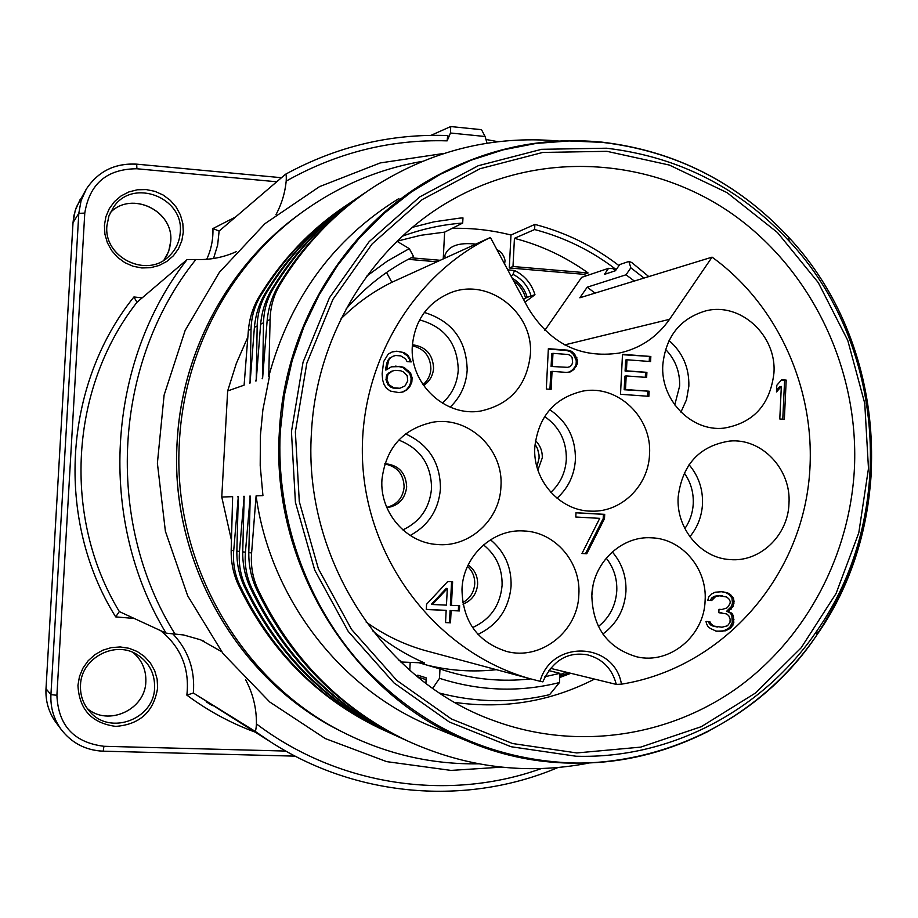 <?xml version="1.0" encoding="UTF-8"?>
<svg xmlns="http://www.w3.org/2000/svg" width="918" height="918" viewBox="0 0 918 918"><rect width="100%" height="100%" fill="white"/><g stroke="black" fill="none" stroke-linecap="round" stroke-linejoin="round"><path stroke-width="1.38" d="M487.033 143.208L485.094 136.507L450.463 133.007L447.158 140.856L447.674 135.554M134.292 618.48L115.679 616.885L119.317 611.583L166.066 633.145L183.634 634.969L200.514 639.777L221.502 651.596M245.554 679.595C252.943 693.354 256.57 708.122 256.443 723.923C256.122 729.064 255.606 731.485 254.906 731.187L193.354 693.01C195.201 670.06 188.328 650.277 172.699 633.661M213.527 258.497L217.635 245.083L219.127 231.072L285.509 174.259C286.221 174.007 286.45 176.29 286.198 181.11C285.016 193.067 281.596 204.255 275.939 214.709M236.328 251.635C223.602 257.407 210.119 260.024 195.878 259.507L187.077 259.587L136.977 302.286L133.913 296.973L142.164 297.857M450.463 133.018L450.715 126.546L481.514 129.679L485.094 136.507M450.715 126.546L431.001 135.348M219.127 231.072L212.93 228.559L235.582 216.981M254.527 731.898C230.384 722.936 207.824 710.681 186.859 695.133L193.354 693.01L270.512 741.847L254.906 731.187M422.406 161.338C380.086 168.625 340.968 184.897 305.04 210.165C232.633 261.125 184.277 348.656 179.446 441.156C171.574 560.887 239.747 680.399 342.219 731.864C385.629 753.942 431.093 764.591 478.588 763.81M247.791 337.193L236.305 363.482L227.653 390.965L221.766 497.04L231.405 540.048M345.994 205.575C310.915 229.052 282.01 259.335 259.289 296.422C253.138 306.635 249.501 317.949 248.365 330.4L244.108 385.158L227.653 390.965M558.626 141.039C492.736 135.175 430.99 150.552 373.408 187.192C335.678 212.047 304.627 244.395 280.254 284.224C273.793 294.942 270.408 306.681 270.099 319.453L268.733 376.472C290.031 298.304 333.429 238.99 398.917 198.529M268.733 376.472L269.502 376.196L262.881 409.83L260.402 435.488L260.207 465.621L262.938 495.628L256.099 495.858L251.601 552.969C250.58 565.798 252.702 577.95 257.981 589.425L256.455 589.081C251.211 577.674 248.652 565.522 248.801 552.613L250.247 496.064L245.427 552.188C244.429 564.799 246.529 576.745 251.716 588.013L250.235 587.681C245.072 576.481 242.57 564.536 242.731 551.856L244.177 496.271L239.472 551.443C238.485 563.847 240.55 575.586 245.657 586.659L244.234 586.338C239.15 575.322 236.695 563.583 236.855 551.11L238.313 496.477L233.7 550.72C232.747 562.906 234.778 574.45 239.805 585.351L238.416 585.041C233.424 574.209 231.015 562.654 231.175 550.398L232.644 496.661L221.766 497.04M437.117 728.731L430.531 726.058C339.786 688.603 270.099 597.893 256.099 495.858M588.404 763.156C526.484 775.09 466.046 767.62 407.076 740.734C340.75 708.753 291.063 658.309 257.981 589.425M409.474 741.847L404.953 739.77C338.891 707.916 289.388 657.678 256.455 589.081M250.166 498.348L249.834 496.076M405.504 740.023L398.343 736.775C333.108 705.311 284.224 655.727 251.716 588.013M400.73 737.877L396.289 735.834C331.306 704.496 282.618 655.108 250.235 587.681M244.096 498.474L243.775 496.282M396.966 736.133L389.921 732.943C325.718 701.983 277.626 653.214 245.657 586.659M392.273 734.033L387.935 732.036C323.974 701.191 276.077 652.629 244.234 586.338M238.244 498.6L237.923 496.489M388.693 732.38L381.762 729.236C318.569 698.759 271.246 650.793 239.805 585.351M384.103 730.326L379.845 728.364C316.882 698.001 269.743 650.231 238.416 585.041M259.289 296.422L260.758 295.562C254.607 305.751 251.371 316.917 251.05 329.046L250.052 383.058L254.401 327.359C255.56 314.702 259.266 303.181 265.509 292.808C288.608 255.089 317.984 224.302 353.625 200.457M265.509 292.808L267.035 291.913C260.781 302.274 257.499 313.623 257.178 325.959L256.202 380.89L260.643 324.215C261.837 311.328 265.6 299.612 271.946 289.055C295.435 250.694 325.282 219.391 361.52 195.155M271.946 289.055L273.53 288.137C267.172 298.671 263.833 310.215 263.523 322.769L262.582 378.641L267.115 320.956C268.331 307.84 272.164 295.906 278.613 285.177L280.254 284.224M260.758 295.562C283.972 257.706 313.554 226.93 349.517 203.234L349.804 203.05M249.65 383.208L250.189 381.096M267.035 291.913C290.616 253.425 320.68 222.133 357.217 198.058L357.561 197.84M255.789 381.039L256.351 378.859M273.53 288.137C297.501 248.985 328.059 217.176 365.18 192.711L365.582 192.447M262.146 378.79L262.732 376.529M371.4 188.534C333.819 213.297 302.894 245.519 278.613 285.177M854.463 467.56C858.8 368.933 811.971 270.213 732.553 214.135C653.042 158.412 544.925 149.99 457.21 196.98C374.521 240.745 316.228 333.303 311.431 432.871C303.043 558.339 383.265 681.787 494.55 720.917C576.711 750.947 668.992 737.051 738.061 687.364C806.945 637.23 850.217 554.242 854.463 467.56M618.996 265.623C593.705 246.173 565.66 232.438 534.873 224.417L510.982 235.019C491.727 230.143 472.139 227.916 452.207 228.33M402.394 236.201C421.982 228.984 442.086 224.6 462.695 223.051L462.97 217.887L459.321 218.174L433.916 221.846L412.526 227.297M586.086 275.859L583.974 274.321L509.295 267.953L510.982 235.019M408.2 259.335L436.957 261.779M445.127 258.061L444.897 255.353C448.328 245.99 458.633 242.237 475.799 244.108M496.868 249.524C501.366 251.888 504.097 255.56 505.038 260.54L504.602 263.994M595.082 293.106L587.187 287.196L626.03 274.792L630.838 267.815L628.887 261.469L619.742 264.545L615.45 270.741L604.365 274.402L608.588 268.297L581.645 277.362L544.867 330.296M509.295 267.953L512.99 266.507L588.082 272.933L583.974 274.321M588.082 272.933C565.649 256.822 541.092 245.29 514.436 238.336L534.609 229.546C564.467 237.395 591.662 250.763 616.219 269.628M443.233 258.922L444.633 232.128L462.695 223.051M444.633 232.128L420.685 235.306L397.161 241.17M534.873 224.417L534.609 229.546M512.99 266.507L514.436 238.336M422.923 678.654L426.101 679.63M559.785 676.233L568.735 672.791M417.426 676.761L426.101 679.664M559.716 677.53L570.858 673.307M454.835 702.408C504.166 709.316 550.731 701.547 594.508 679.09M411.149 257.797L440.238 260.287M523.547 299.44L525.624 298.029C523.57 290.834 519.554 285.085 513.575 280.782M524.993 302.137L534.976 294.735C531.522 283.639 524.706 275.561 514.55 270.489L512.944 274.367C521.963 278.854 528.011 286.026 531.074 295.871L534.976 294.735M531.074 295.871L525.624 298.029M511.131 276.203L512.944 274.367M507.734 269.858L514.55 270.489M587.187 287.196L579.843 297.788L712.07 257.143L669.555 319.315C656.978 337.216 640.179 348.473 619.168 353.086C580.233 358.628 549.871 343.573 528.079 307.909L490.407 237.464C407.971 277.534 354.428 374.177 363.276 471.45C371.928 568.758 441.787 654.086 529.927 678.689L540.059 681.282C551.603 639.158 614.601 641.889 621.44 684.174C712.116 669.715 786.531 594.703 805.442 503.064C824.375 411.402 786.806 311.122 712.07 257.143M608.588 268.297L613.075 268.676L615.576 270.569M565.924 672.102L559.854 674.856M341.048 318.798C356.104 303.709 373.041 291.545 391.86 282.296L490.407 237.464M391.86 282.296L386.547 272.485M397.012 241.319L409.29 248.64L413.582 256.592C387.798 269.33 365.284 286.818 346.052 309.079M534.815 447.043C538.464 416.336 554.587 397.666 583.171 391.045C617.975 384.539 652.319 417.644 649.519 454.376C648.567 485.542 621.658 512.221 591.731 511.154C560.209 511.418 532.406 480.344 534.815 447.043M461.983 589.207C463.039 556.365 492.656 528.688 523.719 530.96C555.034 531.866 581.117 562.218 578.845 594.612C577.996 631.4 540.782 660.914 506.38 651.378C477.371 641.854 462.569 621.13 461.983 589.207M500.941 486.574C499.943 519.852 469.27 547.851 436.853 544.477C405.664 542.584 379.582 511.969 381.945 479.575C385.87 447.881 402.899 428.752 433.021 422.177C468.914 416.015 503.856 449.464 500.941 486.574M530.352 354.807C526.771 385.594 510.316 404.322 480.975 410.977C445.414 417.529 409.302 383.644 412.331 345.96C414.844 320.267 427.536 302.561 450.394 292.819C488.525 277.087 533.966 312.763 530.352 354.807M705.116 600.452C704.301 635.876 669.796 664.724 636.897 656.852C607.624 648.154 592.603 627.602 591.835 595.208C592.821 562.86 621.52 535.584 651.642 537.822C681.982 538.717 707.273 568.563 705.116 600.452M788.975 503.523C788.126 535.412 760.047 562.378 730.062 559.578C700.778 558.155 676.015 528.516 678.161 497.005C682.303 464.428 699.493 445.781 729.73 441.053C761.871 437.966 791.396 469.362 788.975 503.523M773.931 373.075C770.168 404.689 753.494 423.049 723.9 428.144C691.438 431.93 660.237 399.812 662.819 364.744C665.837 336.504 680.077 318.569 705.529 310.938C740.218 301.701 776.835 335.311 773.931 373.075M784.351 419.296L786.198 380.109L781.643 379.777L776.812 385.273L776.49 391.952L781.333 386.444L779.784 418.987L784.351 419.296M410.656 373.247L404.264 367.533L400.145 366.351L391.756 366.626L386.558 369.759L388.739 360.258L390.552 357.756L393.145 356.195L395.704 355.507L400.707 355.874L405.561 358.858L407.087 361.6L411.253 361.91L408.246 355.553L404.218 352.627L396.76 351.204L392.548 351.766L388.222 354.073L383.621 361.646L382.14 373.833L382.645 380.029L384.091 384.516L386.409 388.199L390.46 391.114L398.756 392.571L402.979 391.986L407.282 389.657L409.956 386.34L411.849 382.095L412.079 377.723L410.656 373.247L409.68 373.5L403.312 367.797L399.192 366.626L391.458 366.81M731.267 627.637L733.815 622.668L733.367 615.886L731.956 613.293L728.181 611.434L733.046 606.58L734.056 601.554L733.448 598.146L730.533 594.623L727.526 592.798L722.156 591.697L715.168 592.213L711.989 593.751L708.719 596.987L707.789 600.338L711.657 600.521L715.73 596.47L719.643 595.805L726.551 596.975L728.789 598.777L730.2 601.37L730.12 603.057L728.422 606.362L726.792 607.98L722.087 609.46L718.989 609.322L718.828 612.708L726.517 613.89L728.743 615.68L730.131 619.134L729.971 622.507L727.492 625.778L722.007 627.235L713.538 626.03L710.555 623.356L709.866 621.624L705.988 621.463L706.642 624.033L708.065 626.638L710.314 628.428L716.384 631.228L725.702 630.781L731.267 627.637L729.753 627.419L732.3 622.461L731.853 615.691L730.441 613.098L726.666 611.239L731.531 606.396L732.461 603.069L731.933 597.985L729.018 594.474L726.012 592.638L721.169 591.651M447.674 581.553L426.572 604.251L426.296 609.506L446.171 610.367L445.54 622.599L450.497 622.806L451.128 610.585L459.379 610.94L459.654 605.708L451.404 605.352L452.631 581.783L447.674 581.553M604.492 518.624L604.71 514.344L575.999 512.726L575.793 517.018L599.729 518.349L581.978 553.497L586.774 553.738L604.492 518.624L603.195 518.601L603.401 514.332L575.999 512.795M577.537 360.349L574.645 354.119L571.581 351.319L567.622 350.16L548.356 348.691L546.313 389.025L551.133 389.37L552.051 371.354L566.498 372.41L570.537 371.847L573.865 369.518L577.365 363.769L577.537 360.349L576.286 360.625L573.394 354.405L570.33 351.605L566.383 350.446L548.333 349.081M649.129 391.217L625.502 389.53L626.179 375.921L646.651 377.424L646.903 372.341L626.432 370.826L626.983 359.776L650.587 361.554L650.839 356.471L622.496 354.325L620.511 394.292L648.877 396.312L649.129 391.217L624.171 389.748L624.837 376.173L626.179 375.921M621.44 684.174L616.311 684.415C612.18 668.774 602.621 658.929 587.635 654.878C567.68 651.39 552.728 660.386 542.813 681.867L540.059 681.282M550.284 668.281L616.311 684.415M429.394 651.677L424.919 650.483C403.828 644.493 384.217 635.015 366.075 622.025M427.122 665.148C450.084 670.771 473.172 672.274 496.386 669.681M409.784 670.312L410.197 662.429M626.03 274.792L634.327 281.034M644.023 278.062L630.838 267.815M648.796 276.593L631.687 262.468L628.887 261.469M548.562 670.519L559.923 673.342L559.464 682.556L549.607 694.674C513.151 703.234 476.511 702.718 439.699 693.113M432.711 688.351L439.504 678.31L439.986 668.947L446.217 670.978C474.021 679.458 502.169 682.097 530.627 678.884M559.923 673.342L544.879 676.738M439.504 678.31C479.471 691.128 519.462 692.539 559.464 682.556M425.906 683.394L426.193 677.851L417.793 675.178L417.713 676.864M419.01 662.762L439.986 668.947M419.629 675.751L417.793 675.178M372.605 630.792C388.543 644.08 405.882 654.809 424.598 662.968L400.696 661.993M398.641 659.996L402.44 662.142M409.29 248.64L387.396 261.033L366.948 275.962M537.891 470.073L542.274 457.887C542.481 451.094 540.209 445.333 535.469 440.617M536.892 466.711L539.084 458.139L539.027 454.938L537.546 448.741L535.033 444.094M462.97 604.136C471.772 600.601 476.66 593.992 477.624 584.307C477.785 576.102 474.629 569.653 468.169 564.949M462.706 602.587C469.982 598.605 473.986 592.385 474.732 583.928C474.927 576.906 472.518 571.053 467.503 566.372M386.88 507.711C398.527 505.829 405.125 498.91 406.685 486.942C405.917 472.793 398.641 465.024 384.86 463.636M386.753 507.39C397.069 504.671 402.864 497.889 404.127 487.056C403.633 474.113 397.184 466.413 384.757 463.969M423.554 385.503C429.647 381.452 432.986 375.691 433.583 368.233C432.871 354.382 425.814 346.556 412.411 344.743M422.98 384.653C427.788 380.591 430.427 375.347 430.886 368.933C430.473 356.368 424.3 348.656 412.343 345.776M591.8 595.943L592.913 586.304M782.767 419.193L784.603 380.339L781.356 380.098M786.198 380.109L784.603 380.339M781.333 386.444L779.738 386.662L776.571 390.265M408.292 370.447L407.328 370.711M412.079 377.723L411.115 377.975L409.68 373.5M411.849 382.095L410.885 382.324L411.115 377.975M409.956 386.34L408.992 386.57L410.885 382.324M407.282 389.657L406.318 389.875L408.992 386.57M402.233 392.089L406.318 389.875M396.76 351.204L392.124 351.996M400.099 351.445L395.819 351.491M404.218 352.627L399.146 351.743M408.246 355.553L407.282 355.84L403.266 352.925M410.553 359.225L409.589 359.512L407.282 355.84M410.185 361.83L409.589 359.512M393.145 356.195L390.552 357.756M388.739 360.258L387.809 360.544L389.611 358.043M387.763 362.828L386.834 363.092L387.809 360.544M386.65 368.015L385.721 368.279L386.834 363.092M386.558 369.759L385.629 370.023L385.721 368.279M395.979 366.053L395.038 366.316M400.145 366.351L399.192 366.626M404.264 367.533L403.312 367.797M399.823 388.257L393.042 388.073L388.176 385.101L385.95 379.685L387.063 374.51L391.424 371.32L394.912 370.367L400.753 370.78L403.209 371.836L407.179 375.623L407.741 380.924L404.964 385.985L399.823 388.257L393.983 387.844L389.106 384.871L386.88 379.444L387.993 374.257L392.353 371.056M393.983 387.844L393.042 388.073M391.527 386.799L390.586 387.029M389.106 384.871L388.176 385.101M387.58 382.129L386.65 382.37M386.88 379.444L385.95 379.685M387.017 376.816L386.088 377.069M387.993 374.257L387.063 374.51M389.76 372.628L388.83 372.88M732.931 625.169L731.405 624.963M728.869 629.22L727.354 629.002L729.753 627.419M725.702 630.781L724.199 630.563L727.354 629.002M722.569 631.492L721.066 631.274L724.199 630.563M715.81 631.045L721.066 631.274M710.555 623.356L709.075 623.138L708.444 621.566M712.024 625.112L710.543 624.906L709.075 623.138M713.538 626.03L710.543 624.906M717.36 627.04L712.047 625.812M721.915 612.845L718.828 612.581M722.73 595.954L719.643 595.805M715.73 596.47L714.238 596.31L718.14 595.644M713.332 598.054L711.84 597.893L714.238 596.31M711.657 600.521L710.176 600.349L711.84 597.893M707.812 600.234L710.176 600.349M727.526 592.798L726.012 592.638M730.533 594.623L729.018 594.474M733.448 598.146L731.933 597.985M734.056 601.554L732.541 601.382M733.975 603.241L732.461 603.069M733.046 606.58L731.531 606.396M731.382 609.036L729.867 608.852M728.181 611.434L726.666 611.239M731.956 613.293L730.441 613.098M733.367 615.886L731.853 615.691M733.975 619.294L732.461 619.099M733.815 622.668L732.3 622.461M451.404 605.352L450.359 605.169L451.576 581.737M459.379 610.94L458.323 610.757L458.587 605.662M451.128 610.585L458.323 610.757M450.497 622.806L449.453 622.599L450.095 610.39M445.551 622.427L449.453 622.599M446.171 610.367L426.308 609.357M432.378 604.503L431.368 604.319L446.274 588.381L447.318 588.53L446.446 605.123L432.378 604.503L447.318 588.53M604.71 514.344L603.401 514.332M586.774 553.738L585.489 553.657L603.195 518.601M581.989 553.474L585.489 553.657M576.871 357.722L575.62 357.997M577.365 363.769L576.114 364.033L576.286 360.625M576.435 366.271L575.184 366.534L576.114 364.033M573.865 369.518L572.614 369.77L575.184 366.534M569.435 371.997L572.614 369.77M552.051 371.354L550.834 371.606L549.939 389.289M567.622 350.16L566.383 350.446M571.581 351.319L570.33 351.605M574.645 354.119L573.394 354.405M567.553 367.338L551.098 366.466L551.752 353.637L552.969 353.35L568.208 354.497L570.56 355.53L572.075 357.366L572.614 362.553L571.684 365.066L569.998 366.649L567.553 367.338L551.098 366.466M552.315 366.213L552.969 353.35M625.502 389.53L624.171 389.748M647.511 396.209L647.752 391.435M650.839 356.471L622.473 354.704M649.221 361.451L649.462 356.746M626.983 359.776L625.64 360.051L625.089 371.079L626.432 370.826M646.903 372.341L625.089 371.079M645.297 377.332L645.526 372.593M541.31 768.573C448.718 801.827 338.845 786.256 256.443 723.923M174.879 633.822C104.009 520.54 113.35 362.013 195.878 259.507M286.198 181.11C336.814 152.64 390.46 139.226 447.158 140.856M206.734 259.301C211.174 249.593 213.251 239.346 212.93 228.559M166.066 633.145C97.124 519.473 106.362 362.725 187.077 259.587M212.299 705.598L206.378 701.914L212.299 705.598M115.679 616.885C55.08 519.944 63.09 385.067 133.913 296.973M186.859 695.133C189.762 668.729 181.018 647.224 160.604 630.62M276.708 181.775L136.908 168.763C106.936 168.912 89.551 183.692 84.777 213.102L56.905 695.27C58.247 725.507 73.933 742.513 103.952 746.288L285.808 751.062M104.411 225.335L105.903 216.659L109.322 208.604L114.486 201.57L121.13 195.913L128.91 191.919L137.425 189.774L146.26 189.59L154.97 191.357L163.117 195.006L170.289 200.331L176.141 207.066L180.387 214.869L182.82 223.372L183.302 232.139L181.833 240.734L178.482 248.744L173.399 255.755L166.835 261.423L159.124 265.474L150.632 267.689L141.808 267.953L133.064 266.254L124.859 262.663L117.607 257.361L111.675 250.603L107.372 242.742L104.904 234.182L104.411 225.335M77.95 685.321L79.476 676.474L82.93 668.155L88.139 660.765L94.852 654.695L102.701 650.231L111.307 647.615L120.235 646.949L129.025 648.28L137.252 651.516L144.493 656.519L150.403 663.014L154.694 670.679L157.139 679.136L157.632 687.961C153.811 711.725 139.834 724.531 115.714 726.39C91.766 723.166 79.177 709.476 77.95 685.321M119.351 611.595C62.091 517.408 69.745 388.096 136.977 302.286M136.908 168.763L136.69 164.15M136.621 164.219C114.945 163.014 98.18 171.31 86.315 189.085L81.082 200.721L78.799 213.355L50.926 694.628C50.329 707.434 53.714 719.001 61.07 729.317C71.627 743.052 85.649 750.339 103.114 751.176L295.16 756.145M84.777 213.102L78.799 213.355L73.015 222.638L73.922 215.569L76.401 207.055L86.315 189.085C98.203 171.264 115.002 162.956 136.736 164.161L281.47 177.713M56.905 695.27L50.926 694.628L46.003 688.718L73.004 222.707L75.219 210.429L80.314 199.126M103.952 746.288L103.183 751.211C85.684 750.373 71.65 743.075 61.07 729.317L55.826 722.317C48.688 712.322 45.418 701.122 46.003 688.718L73.015 222.741M56.595 723.35L55.826 722.317C48.688 712.311 45.407 701.1 45.992 688.672M145.847 681.604C146.214 669.819 141.957 660.122 133.064 652.514C141.934 660.088 146.191 669.773 145.836 681.569C145.469 709.58 108.324 726.746 87.279 708.535C108.462 726.781 145.48 709.545 145.847 681.604M154.591 687.651C154.304 719.024 110.355 735.788 90.044 711.886C83.274 704.347 80.084 695.465 80.497 685.23C81.025 657.701 115.794 639.777 137.872 655.062C149.313 662.842 154.89 673.709 154.591 687.651M80.497 685.184C81.025 657.747 115.645 639.766 137.872 655.062L136.828 654.431M170.714 241.491C173.938 210.83 131.687 190.359 110.309 212.586C131.446 190.405 173.972 210.83 170.691 241.537L168.683 251.371L163.943 260.138L166.984 255.284L169.566 248.594L170.714 241.491M106.89 225.851L108.944 215.856L113.717 206.894C133.099 177.817 183.99 197.519 180.261 232.243C179.572 241.904 175.717 249.994 168.683 256.535C146.616 278.544 103.631 257.51 106.89 225.92M342.219 731.864L338.719 730.108C236.901 678.953 169.325 560.439 177.128 441.73C181.913 350.412 229.443 263.902 300.886 213.183C229.523 263.833 181.959 350.343 177.185 441.696C169.36 560.473 237.005 679.022 338.719 730.108L343.791 732.667M708.948 731.026C630.987 770.282 550.215 773.518 466.631 740.746C351.468 694.077 270.615 563.595 279.359 431.712C284.477 328.013 342.678 231.061 426.767 181.397C481.709 149.336 539.968 136.254 601.577 142.164M280.265 431.678L284.236 395.807L292.131 360.728L303.835 326.923L319.166 294.862L337.881 264.969L359.707 237.636L384.332 213.217L411.379 192L440.479 174.248L471.221 160.157L503.19 149.852L535.963 143.438L569.103 140.947L602.185 142.359C675.659 151.08 737.808 182.705 788.654 237.234C887.109 342.15 899.583 517.167 816.986 634.808C762.594 715.168 668.614 765.819 571.065 762.938C489.351 759.381 419.101 726.195 360.315 663.393C305.625 601.634 275.87 516.191 280.265 431.678M871.457 469.465C868.348 529.766 850.194 584.743 816.986 634.384M251.601 552.969L248.801 552.613M245.427 552.188L242.731 551.856M239.472 551.443L236.855 551.11M233.7 550.72L231.175 550.398M248.365 330.4L251.05 329.046M254.401 327.359L257.178 325.959M260.643 324.215L263.523 322.769M267.115 320.956L270.099 319.453M606.442 148.211L541.586 149.313L478.221 165.733L419.664 196.957L369.116 241.675L329.459 297.73L303.032 362.231L291.442 431.701L295.412 502.307L314.725 570.124L348.243 631.435L393.994 682.935L449.304 721.984L511.085 746.736L575.988 756.225C671.494 759.129 763.581 709.58 816.917 630.827C897.896 515.549 885.663 343.883 789.136 241.09C739.288 187.651 678.391 156.691 606.442 148.211M606.913 151.321L542.756 152.445L480.068 168.705L422.154 199.631L372.169 243.878L332.959 299.337L306.83 363.138L295.366 431.85L299.302 501.687L318.397 568.781L351.537 629.427L396.771 680.376L451.484 719.024L512.588 743.534L576.791 752.944L640.764 747.114L701.318 726.666L755.606 692.941L801.173 647.798L836.046 593.556L858.789 532.83L868.474 468.455L864.745 403.335L847.773 340.429L818.271 282.583L777.454 232.518L727.079 192.654L669.348 165.056L606.913 151.321M527.207 297.352C524.694 288.906 519.691 282.514 512.187 278.177M669.555 319.315L564.777 344.881M549.733 409.703C567.14 421.488 575.701 438.138 575.414 459.666C574.37 475.168 568.242 488.02 557.019 498.222M544.592 416.52C559.349 426.732 566.601 441.03 566.326 459.402C565.454 472.575 560.29 483.556 550.834 492.346M490.476 539.761C504.682 551.661 511.555 567.083 511.085 586.04C509.02 608.657 497.969 624.768 477.968 634.395M483.522 544.902C496.282 555.172 502.467 568.69 502.089 585.454C500.207 605.398 490.373 619.443 472.586 627.579M405.561 433.881C428.752 444.496 440.376 462.787 440.445 488.732C438.609 509.88 428.534 525.452 410.22 535.458M398.745 440.066C420.387 448.592 431.311 464.692 431.54 488.387C429.739 507.838 420.18 521.676 402.864 529.915M424.334 312.441C452.23 321.116 466.516 340.326 467.182 370.069C466.206 384.745 460.538 397.104 450.187 407.156M419.583 319.9C444.633 326.819 457.52 343.527 458.254 370.023C457.336 383.334 452.023 394.396 442.327 403.174M612.283 551.913C621.899 563.124 626.455 576.297 625.95 591.433C624.63 609.38 616.942 623.574 602.874 634.04M606.224 558.155C613.706 567.611 617.229 578.512 616.781 590.836C615.737 605.582 609.609 617.47 598.375 626.512M689.039 464.703C698.506 475.903 702.993 488.996 702.511 503.982C701.777 516.409 697.565 527.322 689.866 536.732M684.231 472.954C690.669 482.053 693.675 492.266 693.251 503.603C692.746 512.795 689.946 521.114 684.862 528.573M669.05 340.521C682.659 352.443 689.269 367.659 688.856 386.157L686.503 399.709L680.938 412.125M665.516 349.368C675.327 359.5 680.031 371.733 679.63 386.076L674.753 404.941M285.509 174.259C336.757 146.375 390.873 133.477 447.858 135.566M201.535 640.19L204.542 641.487M270.512 741.847C357.033 797.788 467.239 806.061 557.914 767.551M90.044 711.886C83.274 704.37 80.096 695.477 80.497 685.218M168.683 256.535C146.88 278.521 103.573 257.522 106.901 225.885L108.944 215.856L113.717 206.894M497.992 141.705L485.955 139.467M501.607 767.15L451.002 770.409L386.662 761.63L325.224 738.542L269.766 702.018L223.108 653.685L187.697 595.828L165.389 531.258L157.391 463.211L164.104 395.13L185.149 330.423L219.379 272.325L264.969 223.648L319.51 186.641L380.247 162.934L444.128 153.398M430.531 726.058L466.631 740.746C592.776 795.55 743.373 746.001 816.986 634.808L816.917 630.827C897.838 515.526 885.618 343.917 789.136 241.09L788.654 237.234C737.739 182.59 675.487 150.885 601.91 142.129C540.174 136.185 481.801 149.278 426.767 181.397M404.941 739.77L406.777 740.596M396.289 735.834L398.056 736.638M387.924 732.036L389.634 732.805M379.845 728.353L381.475 729.099M451.989 199.872L457.21 196.98M424.919 650.483L529.927 678.689M581.886 391.263L583.171 391.045M522.204 530.902L523.719 530.96M431.265 422.464L433.021 422.177M449.005 293.358L450.394 292.819M650.437 537.776L651.642 537.822"/></g></svg>

